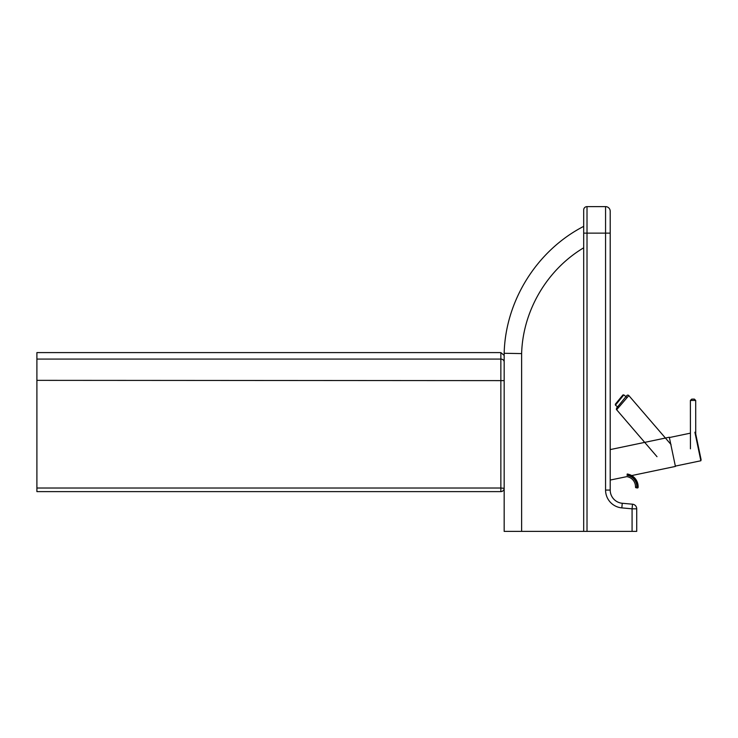 <?xml version="1.0" encoding="UTF-8"?>
<svg xmlns="http://www.w3.org/2000/svg" width="738" height="738" viewBox="0 0 738 738"><rect width="100%" height="100%" fill="white"/><g stroke="black" fill="none" stroke-linecap="round" stroke-linejoin="round"><path stroke-width="1.11" d="M521.628 531.378L521.628 353.594L504.165 353.281C505.447 300.809 536.821 250.625 583.426 226.501L583.426 226.501C536.821 250.625 505.447 300.809 504.165 353.281L504.165 531.378L636.719 531.378L636.719 508.823L632.079 508.823L632.079 531.378M521.628 353.594C522.818 310.827 546.941 269.711 583.693 247.802M504.986 353.299L504.165 353.281M610.206 233.125L605.566 233.125L605.566 490.069A17.896 17.896 0 0 0 621.83 507.892L632.079 508.823L632.503 504.202A4.64 4.64 0 0 1 636.719 508.823A4.64 4.64 0 0 0 632.503 504.202L622.254 503.27A13.256 13.256 0 0 1 610.206 490.069L610.206 211.262A4.64 4.64 0 0 0 605.566 206.622A4.64 4.64 0 0 1 610.206 211.262A4.64 4.64 0 0 0 605.566 206.622L587.014 206.622A3.312 3.312 0 0 0 583.693 209.933L583.693 531.378M605.566 490.069L610.206 490.069A13.256 13.256 0 0 0 622.254 503.27L621.83 507.892M694.892 432.219L700.86 460.761L675.353 466.093M637.364 487.956L637.466 487.301L636.811 487.2L636.71 487.855L637.364 487.956A0.664 0.664 0 0 0 638.13 487.329A12.924 12.924 0 0 0 631.673 475.576L675.418 466.425L669.311 437.228L610.206 449.59M690.427 448.824L690.39 400.439L695.694 400.439L695.722 433.962L701.1 459.7L695.537 433.095M701.1 459.7L700.86 460.761M610.206 480.06L626.848 476.628A10.212 10.212 0 0 1 635.492 487.071L635.769 487.098M692.41 399.12L694.366 399.11L692.41 399.12M616.608 409.802L628.831 395.568A1.328 1.328 0 0 0 626.802 395.596L616.581 408.096L616.387 409.442L657.005 456.693M625.953 396.629L626.802 395.596L625.953 396.629M671.063 444.58L628.831 395.568M627.051 475.318A11.54 11.54 0 0 1 636.811 487.2L635.492 487.071A0.664 0.664 0 0 0 636.045 487.753L636.71 487.855M627.106 474.654A12.26 12.26 0 0 1 637.466 487.301L638.13 487.329A12.924 12.924 0 0 0 627.208 473.999M618.979 399.747L615.326 404.212L615.427 405.144L623.813 394.885L622.881 394.978L618.979 399.747M504.165 357.063L504.165 357.063C504.119 354.821 504.119 354.821 504.165 357.063C504.119 354.821 504.119 354.821 504.165 357.063L504.165 357.063M500.853 491.619A3.312 3.312 0 0 0 504.165 488.298L500.853 488.03L500.853 491.619L36.9 491.619L36.9 352.598L500.853 352.598L500.853 488.03L36.9 488.03M605.566 206.622L605.566 233.125L587.014 233.125L587.014 206.622A3.312 3.312 0 0 0 583.693 209.933M587.014 531.378L587.014 233.125L583.693 233.125M504.165 361.998A3.312 2.924 180 0 0 500.853 359.074L36.9 359.074M504.165 380.624L36.9 380.356M669.384 437.551L690.417 433.151M695.694 400.439L694.366 399.11M690.39 400.439L691.718 399.12M615.427 405.144L618.472 407.634M623.813 394.885L627.106 397.579M504.119 355.375L500.853 352.598"/></g></svg>
